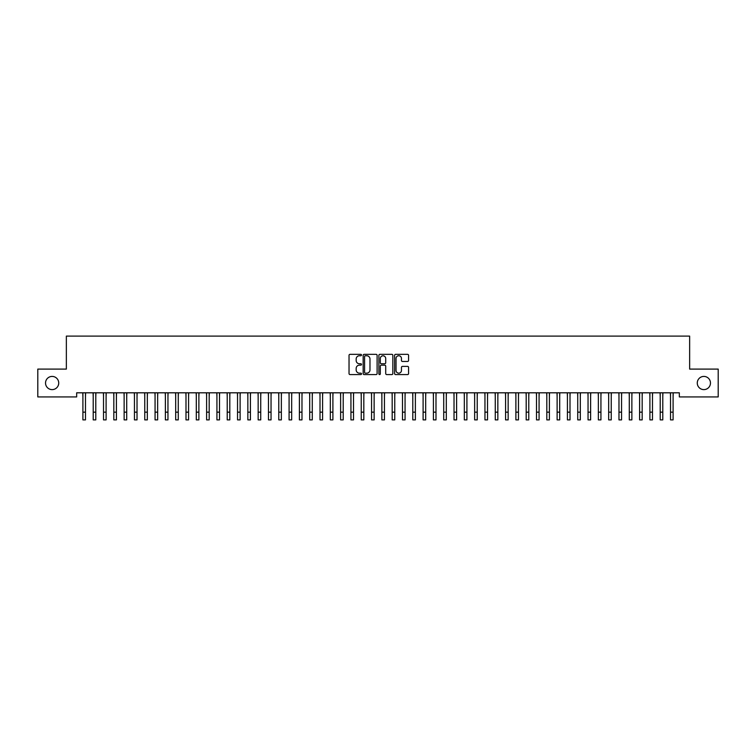 <?xml version="1.0" encoding="UTF-8"?>
<svg xmlns="http://www.w3.org/2000/svg" width="756" height="756" viewBox="0 0 756 756"><rect width="100%" height="100%" fill="white"/><g stroke="black" fill="none" stroke-linecap="round" stroke-linejoin="round"><path stroke-width="1.13" d="M361.51 355.046A0.709 0.709 0 0 0 360.801 354.337L350.047 354.337A1.011 1.011 0 0 0 349.036 355.348L349.036 373.568A1.011 1.011 0 0 0 350.047 374.579L360.801 374.579A0.709 0.709 0 0 0 361.51 373.87A0.709 0.709 0 0 0 360.801 373.162L359.402 373.162A3.241 3.241 0 0 1 356.17 369.92L356.17 368.408A3.241 3.241 0 0 1 359.402 365.167L360.801 365.167A0.709 0.709 0 0 0 361.51 364.458A0.709 0.709 0 0 0 360.801 363.749L359.402 363.749A3.241 3.241 0 0 1 356.17 360.508L356.17 358.996A3.241 3.241 0 0 1 359.402 355.755L360.801 355.755A0.709 0.709 0 0 0 361.51 355.046M697.268 383.018A6.596 6.596 0 0 0 703.874 389.614A6.596 6.596 0 0 0 710.47 383.018A6.596 6.596 0 0 0 703.874 376.422A6.596 6.596 0 0 0 697.268 383.018M45.53 383.018A6.596 6.596 0 0 0 52.126 389.614A6.596 6.596 0 0 0 58.732 383.018A6.596 6.596 0 0 0 52.126 376.422A6.596 6.596 0 0 0 45.53 383.018M407.569 361.472A1.011 1.011 0 0 0 408.58 360.461L408.58 355.348A1.011 1.011 0 0 0 407.569 354.337L395.634 354.337A1.011 1.011 0 0 0 394.623 355.348L394.623 373.568A1.011 1.011 0 0 0 395.634 374.579L407.569 374.579A1.011 1.011 0 0 0 408.58 373.568L408.58 367.397A1.011 1.011 0 0 0 407.569 366.386L402.466 366.386A1.011 1.011 0 0 0 401.455 367.397L401.455 370.459A2.703 2.703 0 0 1 398.743 373.162A2.703 2.703 0 0 1 396.04 370.459L396.04 358.467A2.703 2.703 0 0 1 398.743 355.755A2.703 2.703 0 0 1 401.455 358.467L401.455 360.461A1.011 1.011 0 0 0 402.466 361.472L407.569 361.472M679.332 392.808L76.668 392.808L76.668 396.928L37.8 396.928L37.8 369.098L66.358 369.098L66.358 336.108L689.642 336.108L689.642 369.098L718.2 369.098L718.2 396.928L679.332 396.928L679.332 392.808M377.112 355.348A1.011 1.011 0 0 0 376.101 354.337L364.165 354.337A1.011 1.011 0 0 0 363.154 355.348L363.154 373.568A1.011 1.011 0 0 0 364.165 374.579L376.101 374.579A1.011 1.011 0 0 0 377.112 373.568L377.112 355.348M379.899 354.337L391.835 354.337A1.011 1.011 0 0 1 392.846 355.348L392.846 373.568A1.011 1.011 0 0 1 391.835 374.579L386.732 374.579A1.011 1.011 0 0 1 385.711 373.568L385.711 366.178A1.011 1.011 0 0 0 384.7 365.167L381.317 365.167A1.011 1.011 0 0 0 380.306 366.178L380.306 373.87A0.709 0.709 0 0 1 379.597 374.579A0.709 0.709 0 0 1 378.888 373.87L378.888 355.348A1.011 1.011 0 0 1 379.899 354.337M365.271 355.755A0.709 0.709 0 0 0 364.572 356.463L364.572 372.453A0.709 0.709 0 0 0 365.271 373.162L366.745 373.162A3.241 3.241 0 0 0 369.977 369.92L369.977 358.996A3.241 3.241 0 0 0 366.745 355.755L365.271 355.755M385.711 358.514A2.703 2.703 0 0 0 383.008 355.811A2.703 2.703 0 0 0 380.306 358.514L380.306 362.738A1.011 1.011 0 0 0 381.317 363.749L384.7 363.749A1.011 1.011 0 0 0 385.711 362.738L385.711 358.514M85.475 396.692L85.608 392.808M82.905 396.692L82.773 392.808M82.905 419.892L85.475 419.892L82.905 419.892L82.905 393.129M85.475 419.892L85.475 393.129M95.785 396.692L95.917 392.808M93.215 396.692L93.082 392.808M106.095 396.692L106.227 392.808M103.525 396.692L103.392 392.808M93.215 419.892L95.785 419.892L93.215 419.892L93.215 393.129M95.785 419.892L95.785 393.129M103.525 419.892L106.095 419.892L103.525 419.892L103.525 393.129M106.095 419.892L106.095 393.129M116.405 396.692L116.537 392.808M113.825 396.692L113.702 392.808M126.715 396.692L126.847 392.808M124.135 396.692L124.012 392.808M113.825 419.892L116.405 419.892L113.825 419.892L113.825 393.129M116.405 419.892L116.405 393.129M124.135 419.892L126.715 419.892L124.135 419.892L124.135 393.129M126.715 419.892L126.715 393.129M137.025 396.692L137.157 392.808M134.445 396.692L134.313 392.808M134.445 419.892L137.025 419.892L134.445 419.892L134.445 393.129M137.025 419.892L137.025 393.129M147.335 396.692L147.467 392.808M144.755 396.692L144.623 392.808M144.755 419.892L147.335 419.892L144.755 419.892L144.755 393.129M147.335 419.892L147.335 393.129M157.645 396.692L157.777 392.808M155.065 396.692L154.933 392.808M155.065 419.892L157.645 419.892L155.065 419.892L155.065 393.129M157.645 419.892L157.645 393.129M167.955 396.692L168.087 392.808M165.375 396.692L165.243 392.808M165.375 419.892L167.955 419.892L165.375 419.892L165.375 393.129M167.955 419.892L167.955 393.129M178.265 396.692L178.388 392.808M175.685 396.692L175.553 392.808M175.685 419.892L178.265 419.892L175.685 419.892L175.685 393.129M178.265 419.892L178.265 393.129M188.575 396.692L188.698 392.808M185.995 396.692L185.863 392.808M185.995 419.892L188.575 419.892L185.995 419.892L185.995 393.129M188.575 419.892L188.575 393.129M198.875 396.692L199.008 392.808M196.305 396.692L196.173 392.808M196.305 419.892L198.875 419.892L196.305 419.892L196.305 393.129M198.875 419.892L198.875 393.129M209.185 396.692L209.317 392.808M206.615 396.692L206.482 392.808M206.615 419.892L209.185 419.892L206.615 419.892L206.615 393.129M209.185 419.892L209.185 393.129M219.495 396.692L219.627 392.808M216.925 396.692L216.792 392.808M216.925 419.892L219.495 419.892L216.925 419.892L216.925 393.129M219.495 419.892L219.495 393.129M229.805 396.692L229.937 392.808M227.225 396.692L227.102 392.808M227.225 419.892L229.805 419.892L227.225 419.892L227.225 393.129M229.805 419.892L229.805 393.129M240.115 396.692L240.247 392.808M237.535 396.692L237.412 392.808M237.535 419.892L240.115 419.892L237.535 419.892L237.535 393.129M240.115 419.892L240.115 393.129M250.425 396.692L250.557 392.808M247.845 396.692L247.713 392.808M247.845 419.892L250.425 419.892L247.845 419.892L247.845 393.129M250.425 419.892L250.425 393.129M260.735 396.692L260.867 392.808M258.155 396.692L258.023 392.808M258.155 419.892L260.735 419.892L258.155 419.892L258.155 393.129M260.735 419.892L260.735 393.129M271.045 396.692L271.177 392.808M268.465 396.692L268.333 392.808M268.465 419.892L271.045 419.892L268.465 419.892L268.465 393.129M271.045 419.892L271.045 393.129M281.355 396.692L281.487 392.808M278.775 396.692L278.643 392.808M278.775 419.892L281.355 419.892L278.775 419.892L278.775 393.129M281.355 419.892L281.355 393.129M291.665 396.692L291.788 392.808M289.085 396.692L288.953 392.808M289.085 419.892L291.665 419.892L289.085 419.892L289.085 393.129M291.665 419.892L291.665 393.129M301.975 396.692L302.098 392.808M299.395 396.692L299.263 392.808M299.395 419.892L301.975 419.892L299.395 419.892L299.395 393.129M301.975 419.892L301.975 393.129M312.275 396.692L312.408 392.808M309.705 396.692L309.573 392.808M309.705 419.892L312.275 419.892L309.705 419.892L309.705 393.129M312.275 419.892L312.275 393.129M322.585 396.692L322.717 392.808M320.015 396.692L319.882 392.808M320.015 419.892L322.585 419.892L320.015 419.892L320.015 393.129M322.585 419.892L322.585 393.129M332.895 396.692L333.027 392.808M330.325 396.692L330.192 392.808M330.325 419.892L332.895 419.892L330.325 419.892L330.325 393.129M332.895 419.892L332.895 393.129M343.205 396.692L343.337 392.808M340.625 396.692L340.502 392.808M340.625 419.892L343.205 419.892L340.625 419.892L340.625 393.129M343.205 419.892L343.205 393.129M353.515 396.692L353.647 392.808M350.935 396.692L350.812 392.808M350.935 419.892L353.515 419.892L350.935 419.892L350.935 393.129M353.515 419.892L353.515 393.129M363.825 396.692L363.957 392.808M361.245 396.692L361.113 392.808M361.245 419.892L363.825 419.892L361.245 419.892L361.245 393.129M363.825 419.892L363.825 393.129M374.135 396.692L374.267 392.808M371.555 396.692L371.423 392.808M371.555 419.892L374.135 419.892L371.555 419.892L371.555 393.129M374.135 419.892L374.135 393.129M384.445 396.692L384.577 392.808M381.865 396.692L381.733 392.808M381.865 419.892L384.445 419.892L381.865 419.892L381.865 393.129M384.445 419.892L384.445 393.129M394.755 396.692L394.887 392.808M392.175 396.692L392.043 392.808M392.175 419.892L394.755 419.892L392.175 419.892L392.175 393.129M394.755 419.892L394.755 393.129M405.065 396.692L405.188 392.808M402.485 396.692L402.353 392.808M402.485 419.892L405.065 419.892L402.485 419.892L402.485 393.129M405.065 419.892L405.065 393.129M415.375 396.692L415.498 392.808M412.795 396.692L412.663 392.808M412.795 419.892L415.375 419.892L412.795 419.892L412.795 393.129M415.375 419.892L415.375 393.129M425.675 396.692L425.808 392.808M423.105 396.692L422.973 392.808M423.105 419.892L425.675 419.892L423.105 419.892L423.105 393.129M425.675 419.892L425.675 393.129M435.985 396.692L436.117 392.808M433.415 396.692L433.282 392.808M433.415 419.892L435.985 419.892L433.415 419.892L433.415 393.129M435.985 419.892L435.985 393.129M446.295 396.692L446.427 392.808M443.725 396.692L443.592 392.808M443.725 419.892L446.295 419.892L443.725 419.892L443.725 393.129M446.295 419.892L446.295 393.129M456.605 396.692L456.737 392.808M454.025 396.692L453.902 392.808M454.025 419.892L456.605 419.892L454.025 419.892L454.025 393.129M456.605 419.892L456.605 393.129M466.915 396.692L467.047 392.808M464.335 396.692L464.212 392.808M464.335 419.892L466.915 419.892L464.335 419.892L464.335 393.129M466.915 419.892L466.915 393.129M477.225 396.692L477.357 392.808M474.645 396.692L474.513 392.808M474.645 419.892L477.225 419.892L474.645 419.892L474.645 393.129M477.225 419.892L477.225 393.129M487.535 396.692L487.667 392.808M484.955 396.692L484.823 392.808M484.955 419.892L487.535 419.892L484.955 419.892L484.955 393.129M487.535 419.892L487.535 393.129M497.845 396.692L497.977 392.808M495.265 396.692L495.133 392.808M495.265 419.892L497.845 419.892L495.265 419.892L495.265 393.129M497.845 419.892L497.845 393.129M508.155 396.692L508.287 392.808M505.575 396.692L505.443 392.808M505.575 419.892L508.155 419.892L505.575 419.892L505.575 393.129M508.155 419.892L508.155 393.129M518.465 396.692L518.588 392.808M515.885 396.692L515.753 392.808M515.885 419.892L518.465 419.892L515.885 419.892L515.885 393.129M518.465 419.892L518.465 393.129M528.775 396.692L528.898 392.808M526.195 396.692L526.063 392.808M526.195 419.892L528.775 419.892L526.195 419.892L526.195 393.129M528.775 419.892L528.775 393.129M539.075 396.692L539.208 392.808M536.505 396.692L536.373 392.808M536.505 419.892L539.075 419.892L536.505 419.892L536.505 393.129M539.075 419.892L539.075 393.129M549.385 396.692L549.517 392.808M546.815 396.692L546.683 392.808M546.815 419.892L549.385 419.892L546.815 419.892L546.815 393.129M549.385 419.892L549.385 393.129M559.695 396.692L559.827 392.808M557.125 396.692L556.992 392.808M557.125 419.892L559.695 419.892L557.125 419.892L557.125 393.129M559.695 419.892L559.695 393.129M570.005 396.692L570.137 392.808M567.425 396.692L567.302 392.808M567.425 419.892L570.005 419.892L567.425 419.892L567.425 393.129M570.005 419.892L570.005 393.129M580.315 396.692L580.447 392.808M577.735 396.692L577.612 392.808M577.735 419.892L580.315 419.892L577.735 419.892L577.735 393.129M580.315 419.892L580.315 393.129M590.625 396.692L590.757 392.808M588.045 396.692L587.913 392.808M588.045 419.892L590.625 419.892L588.045 419.892L588.045 393.129M590.625 419.892L590.625 393.129M600.935 396.692L601.067 392.808M598.355 396.692L598.223 392.808M598.355 419.892L600.935 419.892L598.355 419.892L598.355 393.129M600.935 419.892L600.935 393.129M611.245 396.692L611.377 392.808M608.665 396.692L608.533 392.808M608.665 419.892L611.245 419.892L608.665 419.892L608.665 393.129M611.245 419.892L611.245 393.129M621.555 396.692L621.687 392.808M618.975 396.692L618.843 392.808M618.975 419.892L621.555 419.892L618.975 419.892L618.975 393.129M621.555 419.892L621.555 393.129M631.865 396.692L631.988 392.808M629.285 396.692L629.153 392.808M629.285 419.892L631.865 419.892L629.285 419.892L629.285 393.129M631.865 419.892L631.865 393.129M642.175 396.692L642.298 392.808M639.595 396.692L639.463 392.808M639.595 419.892L642.175 419.892L639.595 419.892L639.595 393.129M642.175 419.892L642.175 393.129M652.475 396.692L652.608 392.808M649.905 396.692L649.773 392.808M649.905 419.892L652.475 419.892L649.905 419.892L649.905 393.129M652.475 419.892L652.475 393.129M662.785 396.692L662.918 392.808M660.215 396.692L660.082 392.808M660.215 419.892L662.785 419.892L660.215 419.892L660.215 393.129M662.785 419.892L662.785 393.129M673.095 396.692L673.227 392.808M670.525 396.692L670.392 392.808M670.525 419.892L673.095 419.892L670.525 419.892L670.525 393.129M673.095 419.892L673.095 393.129M82.905 412.162L85.475 412.162M93.215 412.162L95.785 412.162M103.525 412.162L106.095 412.162M113.825 412.162L116.405 412.162M124.135 412.162L126.715 412.162M134.445 412.162L137.025 412.162M144.755 412.162L147.335 412.162M155.065 412.162L157.645 412.162M165.375 412.162L167.955 412.162M175.685 412.162L178.265 412.162M185.995 412.162L188.575 412.162M196.305 412.162L198.875 412.162M206.615 412.162L209.185 412.162M216.925 412.162L219.495 412.162M227.225 412.162L229.805 412.162M237.535 412.162L240.115 412.162M247.845 412.162L250.425 412.162M258.155 412.162L260.735 412.162M268.465 412.162L271.045 412.162M278.775 412.162L281.355 412.162M289.085 412.162L291.665 412.162M299.395 412.162L301.975 412.162M309.705 412.162L312.275 412.162M320.015 412.162L322.585 412.162M330.325 412.162L332.895 412.162M340.625 412.162L343.205 412.162M350.935 412.162L353.515 412.162M361.245 412.162L363.825 412.162M371.555 412.162L374.135 412.162M381.865 412.162L384.445 412.162M392.175 412.162L394.755 412.162M402.485 412.162L405.065 412.162M412.795 412.162L415.375 412.162M423.105 412.162L425.675 412.162M433.415 412.162L435.985 412.162M443.725 412.162L446.295 412.162M454.025 412.162L456.605 412.162M464.335 412.162L466.915 412.162M474.645 412.162L477.225 412.162M484.955 412.162L487.535 412.162M495.265 412.162L497.845 412.162M505.575 412.162L508.155 412.162M515.885 412.162L518.465 412.162M526.195 412.162L528.775 412.162M536.505 412.162L539.075 412.162M546.815 412.162L549.385 412.162M557.125 412.162L559.695 412.162M567.425 412.162L570.005 412.162M577.735 412.162L580.315 412.162M588.045 412.162L590.625 412.162M598.355 412.162L600.935 412.162M608.665 412.162L611.245 412.162M618.975 412.162L621.555 412.162M629.285 412.162L631.865 412.162M639.595 412.162L642.175 412.162M649.905 412.162L652.475 412.162M660.215 412.162L662.785 412.162M670.525 412.162L673.095 412.162"/></g></svg>
